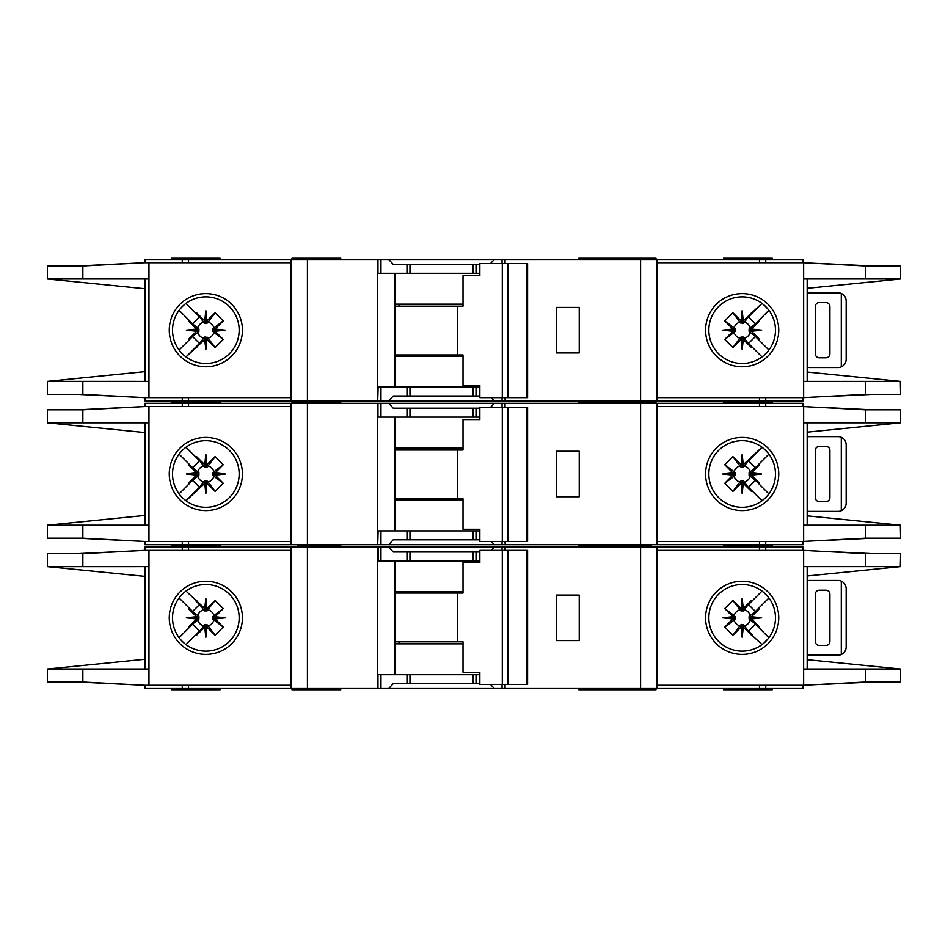 <?xml version="1.0" encoding="UTF-8"?>
<svg xmlns="http://www.w3.org/2000/svg" width="948" height="948" viewBox="0 0 948 948"><rect width="100%" height="100%" fill="white"/><g stroke="black" fill="none" stroke-linecap="round" stroke-linejoin="round"><path stroke-width="1.42" d="M470.338 539.815L463.027 539.815M419.964 539.815L412.653 539.815M412.653 408.185L419.964 408.185M463.027 408.185L470.338 408.185M205.846 480.92L204.626 480.932L204.626 483.456L205.846 483.326L205.846 480.92L208.122 482.034A8.354 8.354 0 0 0 213.893 476.275L212.79 475.221L215.303 475.221L215.196 472.874L223.242 464.733L213.893 471.725A8.354 8.354 0 0 0 208.122 465.966L207.079 467.068L207.079 464.544L204.732 464.662L196.58 456.616L203.583 465.966A8.354 8.354 0 0 0 197.812 471.725L198.914 472.779L196.402 472.779L196.509 475.126L188.462 483.267L197.812 476.275A8.354 8.354 0 0 0 203.583 482.034L204.626 480.932M197.812 476.275L198.914 475.221L198.914 472.779M203.583 465.966L205.242 467.388L207.079 467.068M743.374 480.932L740.921 480.932L740.921 483.456L743.268 483.338L751.42 491.384L743.374 480.932L743.374 483.456M740.921 483.456L732.875 491.384L724.758 483.267L734.108 476.275A8.354 8.354 0 0 0 739.878 482.034L740.921 480.932M734.108 476.275L735.21 475.221L735.21 472.779L732.697 472.779L732.804 475.126L724.758 483.267M732.697 472.779L724.758 464.733L732.875 456.616L739.878 465.966A8.354 8.354 0 0 0 734.108 471.725L735.21 472.779M739.878 465.966L742.758 467.388L743.374 464.544L742.154 464.674L742.154 467.08M749.074 474L749.086 475.221L751.598 475.221L751.48 474L749.074 474L749.086 472.779L751.598 472.779L759.538 464.733L750.188 471.725A8.354 8.354 0 0 0 744.417 465.966L743.374 467.068M751.491 472.874L761.635 474L751.48 474L751.598 472.779M741.028 464.662L742.154 454.519L742.154 464.674L740.921 464.544L740.921 467.068M213.893 471.725L212.459 473.396L212.79 475.221M212.779 474L225.34 474L215.196 475.126M212.79 472.779L215.303 472.779M205.846 467.08L205.846 454.519L206.972 464.662M204.626 467.068L204.626 464.544M578.825 544.697L578.825 545.918L615.062 545.918L615.062 544.697M340.735 544.697L340.735 545.918L330.982 545.918L330.982 544.697M651.549 544.697L651.549 545.918L622.883 545.918L651.549 545.918L651.549 547.126M220.066 544.697L220.066 545.918L171.315 545.918L220.066 545.918L220.066 547.126M656.016 403.303L656.016 402.082L578.825 402.082L615.062 402.082L615.062 400.874M578.825 403.303L578.825 400.874M607.265 403.303L607.265 400.874M340.735 403.303L340.735 402.082L291.984 402.082L291.984 403.303M723.454 403.303L723.454 402.082L772.217 402.082L723.454 402.082L723.454 400.874M172.536 474A33.31 33.31 0 0 0 205.846 507.31A33.31 33.31 0 0 0 239.169 474A33.31 33.31 0 0 0 205.846 440.69A33.31 33.31 0 0 0 172.536 474M205.846 510.581A36.581 36.581 0 0 1 169.265 474A36.581 36.581 0 0 1 205.846 437.419A36.581 36.581 0 0 1 242.427 474A36.581 36.581 0 0 1 205.846 510.581M742.154 440.69A33.31 33.31 0 0 1 761.848 447.136A33.31 33.31 0 0 0 708.831 474A33.31 33.31 0 0 0 761.848 500.864A33.31 33.31 0 0 0 761.848 447.136L764.763 449.542M742.154 510.581A36.581 36.581 0 0 1 705.573 474A36.581 36.581 0 0 1 742.154 437.419A36.581 36.581 0 0 1 778.735 474A36.581 36.581 0 0 1 742.154 510.581M765.711 497.546L761.848 500.864M900.327 525.168L900.6 538.191L865.358 538.191L803.631 541.438L803.631 525.192L900.327 525.192L807.151 515.842M865.358 409.809L900.6 409.809L900.6 422.808L803.631 422.808L803.631 406.562L865.358 409.809L865.358 422.808M807.151 432.158L900.327 422.832M767.927 452.895L764.266 449.091M765.913 497.344L768.164 494.82M764.266 498.909A33.31 33.31 0 0 1 742.154 507.31M656.834 541.438L803.086 541.438L803.086 544.697L656.834 544.697L656.834 403.303L803.086 403.303L803.086 406.562L656.834 406.562M803.631 541.438L803.631 406.562M807.151 525.192L807.151 422.808M144.914 406.562L144.914 403.303L380.954 403.303L380.954 417.12L377.707 417.12L377.707 544.697L144.914 544.697L144.914 541.438M479.842 417.12L406.976 417.12L406.976 408.185L393.219 408.185L388.727 403.303L380.954 403.303M388.727 403.303L494.275 403.303L490.531 407.367M502.049 407.367L502.049 403.303L494.275 403.303M502.049 403.303L640.575 403.303L640.575 544.697L505.284 544.697L505.284 541.438M656.834 403.303L640.575 403.303M656.834 544.697L640.575 544.697M504.881 541.438L505.284 544.697M504.881 544.697L502.049 544.697L502.049 541.438M491.277 541.438L494.275 544.697L502.049 544.697M494.275 544.697L388.727 544.697L393.219 539.815L406.976 539.815L406.976 530.88L378.122 530.88L377.707 544.697M380.954 530.88L380.954 544.697L388.727 544.697M380.954 544.697L378.122 544.697M872.053 538.191L824.784 540.479M839.43 539.649L869.636 538.191M824.784 407.522L872.053 409.809M839.43 408.351L869.636 409.809M772.217 403.303L772.217 400.874M220.066 400.874L220.066 402.082L171.315 402.082L171.315 403.303M291.166 541.438L144.452 541.438L82.855 538.191L47.4 538.191L47.4 525.192L144.914 515.439M148.457 406.562L148.457 422.808L82.855 422.808L82.855 409.809L144.452 406.562L291.166 406.562M144.914 422.808L144.914 525.192M82.855 409.809L47.4 409.809L47.4 422.808L144.914 432.561M47.696 525.192L148.457 525.192L148.457 541.438M82.855 422.808L47.696 422.808M196.402 472.779L188.462 464.733L188.901 463.951L192.61 467.648L179.101 454.139M192.61 467.648L199.507 460.752L195.798 457.055L199.507 460.752M185.998 447.243L195.798 457.055L196.58 456.616M204.626 483.456L185.998 500.757L199.507 487.248L192.61 480.352L179.101 493.861L188.901 484.049L188.462 483.267M204.732 464.662L205.846 454.519M207.079 464.544L215.125 456.616L223.242 464.733M215.196 472.874L225.34 474M215.303 475.221L223.242 483.267L215.125 491.384L208.122 482.034M206.972 483.338L205.846 493.481L205.846 483.326L206.972 483.338L215.125 491.384M205.846 493.481L204.732 483.338M195.798 490.946L199.507 487.248M192.61 480.352L188.901 484.049M196.509 475.126L186.365 474L196.509 472.874M144.452 406.562L77.89 409.809M79.916 409.809L129.319 407.356M77.89 538.191L144.452 541.438M79.916 538.191L129.319 540.644M291.166 544.697L291.166 403.303M406.976 417.12L380.954 417.12M406.976 408.185L479.842 408.185M579.228 496.752L579.228 451.248L556.476 451.248L556.476 496.752L579.228 496.752M171.315 544.697L171.315 547.126M723.454 544.697L723.454 545.918L772.217 545.918L772.217 544.697M479.842 530.88L406.976 530.88M479.842 539.815L406.976 539.815M395.02 417.12L395.02 530.88M578.825 547.126L578.825 545.918L622.883 545.918L622.883 544.697M300.113 544.697L300.113 545.918L340.735 545.918L340.735 547.126M297.672 544.697L297.672 545.918L330.982 545.918L330.982 547.126M197.812 471.725L188.462 464.733M203.583 482.034L196.58 491.384M215.125 456.616L208.122 465.966M223.242 483.267L213.893 476.275M207.079 483.456L207.079 480.932M196.402 475.221L198.914 475.221M186.365 474L198.926 474M751.598 475.221L759.538 483.267L759.099 484.049L755.39 480.352L768.899 493.861M755.39 480.352L748.493 487.248L752.202 490.946L748.493 487.248M762.002 500.757L752.202 490.946L751.42 491.384M743.374 464.544L762.002 447.255L748.493 460.752L755.39 467.648L768.899 454.139L759.099 463.951L759.538 464.733M743.268 483.338L742.154 493.481L741.028 483.338M732.804 475.126L722.66 474L732.804 472.874M740.921 464.544L732.875 456.616M742.154 454.519L743.268 464.662M752.202 457.055L748.493 460.752M755.39 467.648L759.099 463.951M761.635 474L751.491 475.126M825.838 446.378L819.345 446.378A4.065 4.065 0 0 0 815.28 450.43L815.28 497.57A4.065 4.065 0 0 0 819.345 501.622L825.838 501.622A4.065 4.065 0 0 0 829.903 497.57L829.903 450.43A4.065 4.065 0 0 0 825.838 446.378M841.279 510.699L841.279 437.301C844.372 438.829 845.995 441.306 846.161 444.742L846.161 503.258C845.995 506.694 844.372 509.171 841.279 510.699A8.129 8.129 0 0 1 838.032 511.375L809.592 511.375A8.129 8.129 0 0 1 807.151 511.008M807.151 436.992A8.129 8.129 0 0 1 809.592 436.625L838.032 436.625A8.129 8.129 0 0 1 841.279 437.301M724.758 464.733L734.108 471.725M735.221 474L722.66 474M735.21 475.221L732.697 475.221M744.417 465.966L751.42 456.616M732.875 491.384L739.878 482.034M750.188 471.725L749.086 472.779M742.154 480.92L742.154 493.481M744.417 482.034A8.354 8.354 0 0 0 750.188 476.275L749.086 475.221M750.188 476.275L759.538 483.267M507.998 541.438L479.842 541.438L479.842 529.257L463.015 529.257L463.015 498.778L457.694 498.778L457.694 450.027L463.015 450.027L463.015 419.561L479.842 419.561L479.842 407.367L526.981 407.367L526.981 541.438L507.998 541.438L507.998 407.367M526.981 541.438L527.586 541.438L527.586 407.367L526.981 407.367M502.286 541.438L502.286 407.367M479.842 419.561L478.835 419.561M395.02 498.778L457.694 498.778M457.694 450.027L395.02 450.027M463.015 499.999L395.02 499.999M395.02 448.001L463.015 448.001M470.338 395.991L463.027 395.991M419.964 395.991L412.653 395.991M412.653 264.362L419.964 264.362M463.027 264.362L470.338 264.362M205.846 337.097L204.626 337.109L204.626 339.633L205.846 339.502L205.846 337.097L208.122 338.211A8.354 8.354 0 0 0 213.893 332.452L212.79 331.397L215.303 331.397L215.196 329.051L223.242 320.91L213.893 327.901A8.354 8.354 0 0 0 208.122 322.142L207.079 323.232L207.079 320.72L204.732 320.839L196.58 312.793L203.583 322.142A8.354 8.354 0 0 0 197.812 327.901L198.914 328.956L196.402 328.956L196.509 331.29L188.462 339.443L197.812 332.452A8.354 8.354 0 0 0 203.583 338.211L204.626 337.109M197.812 332.452L198.914 331.397L198.914 328.956M203.583 322.142L205.242 323.564L207.079 323.232M743.374 337.109L740.921 337.109L740.921 339.633L743.268 339.514L751.42 347.561L743.374 337.109L743.374 339.633M740.921 339.633L732.875 347.561L724.758 339.443L734.108 332.452A8.354 8.354 0 0 0 739.878 338.211L740.921 337.109M734.108 332.452L735.21 331.397L735.21 328.956L732.697 328.956L732.804 331.29L724.758 339.443M732.697 328.956L724.758 320.91L732.875 312.793L739.878 322.142A8.354 8.354 0 0 0 734.108 327.901L735.21 328.956M739.878 322.142L742.758 323.564L743.374 320.72L742.154 320.839L742.154 323.256M749.074 330.177L749.086 331.397L751.598 331.397L751.48 330.177L749.074 330.177L749.086 328.956L751.598 328.956L759.538 320.91L750.188 327.901A8.354 8.354 0 0 0 744.417 322.142L743.374 323.232M751.491 329.051L761.635 330.177L751.48 330.177L751.598 328.956M741.028 320.839L742.154 310.695L742.154 320.839L740.921 320.72L740.921 323.232M213.893 327.901L212.459 329.572L212.79 331.397M212.779 330.177L225.34 330.177L215.196 331.29M212.79 328.956L215.303 328.956M205.846 323.256L205.846 310.695L206.972 320.839M204.626 323.232L204.626 320.72M340.735 400.874L340.735 402.082L330.982 402.082L330.982 400.874M651.549 400.874L651.549 402.082M656.016 259.479L656.016 258.259L578.825 258.259L578.825 259.479M607.265 259.479L607.265 258.259M340.735 259.479L340.735 258.259L291.984 258.259L291.984 259.479M723.454 259.479L723.454 258.259L772.217 258.259L772.217 259.479M172.536 330.177A33.31 33.31 0 0 0 205.846 363.487A33.31 33.31 0 0 0 239.169 330.177A33.31 33.31 0 0 0 205.846 296.854A33.31 33.31 0 0 0 172.536 330.177M205.846 366.757A36.581 36.581 0 0 1 169.265 330.177A36.581 36.581 0 0 1 205.846 293.596A36.581 36.581 0 0 1 242.427 330.177A36.581 36.581 0 0 1 205.846 366.757M742.154 296.854A33.31 33.31 0 0 1 761.848 303.313A33.31 33.31 0 0 0 708.831 330.177A33.31 33.31 0 0 0 761.848 357.041A33.31 33.31 0 0 0 761.848 303.313L764.763 305.718M742.154 366.757A36.581 36.581 0 0 1 705.573 330.177A36.581 36.581 0 0 1 742.154 293.596A36.581 36.581 0 0 1 778.735 330.177A36.581 36.581 0 0 1 742.154 366.757M765.711 353.723L761.848 357.041M900.327 381.345L900.6 394.368L865.358 394.368L803.631 397.615L803.631 381.369L900.327 381.369L807.151 372.019M865.358 265.985L900.6 265.985L900.6 278.985L803.631 278.985L803.631 262.726L865.358 265.985L865.358 278.985M807.151 288.322L900.327 279.008M767.927 309.072L764.266 305.268M765.913 353.521L768.164 350.997M764.266 355.085A33.31 33.31 0 0 1 742.154 363.487M656.834 397.615L803.086 397.615L803.086 400.874L656.834 400.874L656.834 259.479L803.086 259.479L803.086 262.726L656.834 262.726M803.631 397.615L803.631 262.726M807.151 381.369L807.151 278.985M144.914 262.726L144.914 259.479L380.954 259.479L380.954 273.297L377.707 273.297L377.707 400.874L144.914 400.874L144.914 397.615M479.842 273.297L406.976 273.297L406.976 264.362L393.219 264.362L388.727 259.479L380.954 259.479M388.727 259.479L494.275 259.479L490.531 263.544M502.049 263.544L502.049 259.479L494.275 259.479M502.049 259.479L640.575 259.479L640.575 400.874L505.284 400.874L505.284 397.615M656.834 259.479L640.575 259.479M656.834 400.874L640.575 400.874M504.881 397.615L505.284 400.874M504.881 400.874L502.049 400.874L502.049 397.615M491.277 397.615L494.275 400.874L502.049 400.874M494.275 400.874L388.727 400.874L393.219 395.991L406.976 395.991L406.976 387.057L378.122 387.057L377.707 400.874M380.954 387.057L380.954 400.874L388.727 400.874M380.954 400.874L378.122 400.874M872.053 394.368L824.784 396.655M839.43 395.826L869.636 394.368M824.784 263.698L872.053 265.985M839.43 264.528L869.636 265.985M220.066 259.479L220.066 258.259L171.315 258.259L171.315 259.479M291.166 397.615L144.452 397.615L82.855 394.368L47.4 394.368L47.4 381.369L144.914 371.616M148.457 262.726L148.457 278.985L82.855 278.985L82.855 265.985L144.452 262.726L291.166 262.726M144.914 278.985L144.914 381.369M82.855 265.985L47.4 265.985L47.4 278.985L144.914 288.737M148.457 397.615L148.457 381.369L47.696 381.333M82.855 278.985L47.696 278.985M196.402 328.956L188.462 320.91L188.901 320.128L192.61 323.825L179.101 310.316M192.61 323.825L199.507 316.928L195.798 313.231L199.507 316.928M185.998 303.419L195.798 313.231L196.58 312.793M204.626 339.633L185.998 356.922L199.507 343.413L192.61 336.528L179.101 350.037L188.901 340.225L188.462 339.443M204.732 320.839L205.846 310.695M207.079 320.72L215.125 312.793L223.242 320.91M215.196 329.051L225.34 330.177M215.303 331.397L223.242 339.443L215.125 347.561L208.122 338.211M206.972 339.514L205.846 349.658L205.846 339.502L206.972 339.514L215.125 347.561M205.846 349.658L204.732 339.514M195.798 347.122L199.507 343.413M192.61 336.528L188.901 340.225M196.509 331.29L186.365 330.177L196.509 329.051M144.452 262.726L77.89 265.985M79.916 265.985L129.319 263.532M77.89 394.368L144.452 397.615M79.916 394.368L129.319 396.821M291.166 400.874L291.166 259.479M406.976 273.297L380.954 273.297M406.976 264.362L479.842 264.362M579.228 352.929L579.228 307.425L556.476 307.425L556.476 352.929L579.228 352.929M171.315 400.874L171.315 402.082L220.066 402.082L220.066 403.303M479.842 387.057L406.976 387.057M479.842 395.991L406.976 395.991M395.02 273.297L395.02 387.057M622.883 400.874L622.883 402.082M300.113 400.874L300.113 402.082M197.812 327.901L188.462 320.91M203.583 338.211L196.58 347.561M215.125 312.793L208.122 322.142M223.242 339.443L213.893 332.452M207.079 339.633L207.079 337.109M196.402 331.397L198.914 331.397M186.365 330.177L198.926 330.177M751.598 331.397L759.538 339.443L759.099 340.225L755.39 336.528L768.899 350.037M755.39 336.528L748.493 343.413L752.202 347.122L748.493 343.413M762.002 356.922L752.202 347.122L751.42 347.561M743.374 320.72L762.002 303.419L748.493 316.928L755.39 323.825L768.899 310.316L759.099 320.128L759.538 320.91M743.268 339.514L742.154 349.658L741.028 339.514M732.804 331.29L722.66 330.177L732.804 329.051M740.921 320.72L732.875 312.793M742.154 310.695L743.268 320.839M752.202 313.231L748.493 316.928M755.39 323.825L759.099 320.128M761.635 330.177L751.491 331.29M825.838 302.542L819.345 302.542A4.065 4.065 0 0 0 815.28 306.607L815.28 353.734A4.065 4.065 0 0 0 819.345 357.799L825.838 357.799A4.065 4.065 0 0 0 829.903 353.734L829.903 306.607A4.065 4.065 0 0 0 825.838 302.542M841.279 366.876L841.279 293.477C844.372 295.006 845.995 297.482 846.161 300.919L846.161 359.422C845.995 362.871 844.372 365.347 841.279 366.876A8.129 8.129 0 0 1 838.032 367.551L809.592 367.551A8.129 8.129 0 0 1 807.151 367.184M807.151 293.169A8.129 8.129 0 0 1 809.592 292.802L838.032 292.802A8.129 8.129 0 0 1 841.279 293.477M724.758 320.91L734.108 327.901M735.221 330.177L722.66 330.177M735.21 331.397L732.697 331.397M744.417 322.142L751.42 312.793M732.875 347.561L739.878 338.211M750.188 327.901L749.086 328.956M742.154 337.097L742.154 349.658M744.417 338.211A8.354 8.354 0 0 0 750.188 332.452L749.086 331.397M750.188 332.452L759.538 339.443M507.998 397.615L479.842 397.615L479.842 385.433L463.015 385.433L463.015 354.955L457.694 354.955L457.694 306.204L463.015 306.204L463.015 275.738L479.842 275.738L479.842 263.544L526.981 263.544L526.981 397.615L507.998 397.615L507.998 263.544M526.981 397.615L527.586 397.615L527.586 263.544L526.981 263.544M502.286 397.615L502.286 263.544M479.842 275.738L478.835 275.738M395.02 354.955L457.694 354.955M457.694 306.204L395.02 306.204M463.015 356.175L395.02 356.175M395.02 304.178L463.015 304.178M206.972 608.486L205.846 598.342L205.846 608.498L206.972 608.486L215.125 600.44L207.079 610.891L204.626 610.891L204.626 608.367L185.998 591.078M208.122 609.789A8.354 8.354 0 0 1 213.893 615.548L212.79 616.603L215.303 616.603L215.196 618.949L225.34 617.823L215.196 616.71M215.196 618.949L223.242 627.09L212.79 619.044L212.79 616.603M213.893 620.099A8.354 8.354 0 0 1 208.122 625.858L207.079 624.768L207.079 627.28L204.732 627.161L205.846 637.305L206.972 627.161M204.732 627.161L196.58 635.207L204.626 624.768L207.079 624.768M742.154 610.903L742.154 608.498L743.268 608.486L751.42 600.44L743.374 610.891L740.921 610.891L740.921 608.367L732.875 600.44L724.758 608.557L734.108 615.548L735.221 617.823L735.21 619.044L732.697 619.044L724.758 627.09L732.875 635.207L739.878 625.858A8.354 8.354 0 0 1 734.108 620.099L735.21 619.044M744.417 609.789A8.354 8.354 0 0 1 750.188 615.548L749.086 616.603L751.598 616.603L751.491 618.949L761.635 617.823L751.491 616.71M751.491 618.949L759.538 627.09L749.086 619.044L749.086 616.603M750.188 620.099A8.354 8.354 0 0 1 744.417 625.858L743.374 624.768L743.374 627.28L741.028 627.161L742.154 637.305L743.268 627.161M739.878 625.858L741.537 624.436L743.374 624.768M761.635 617.823L749.074 617.823M742.154 637.305L742.154 624.744M212.779 617.823L225.34 617.823M205.846 624.744L205.846 637.305M622.883 547.126L622.883 545.918L615.062 545.918L615.062 547.126M578.825 688.521L578.825 689.741L607.265 689.741L607.265 688.521M656.016 688.521L656.016 689.741L607.265 689.741M340.735 688.521L340.735 689.741L291.984 689.741L291.984 688.521M723.454 688.521L723.454 689.741L772.217 689.741L772.217 688.521M205.846 584.513A33.31 33.31 0 0 1 239.169 617.823A33.31 33.31 0 0 1 205.846 651.146A33.31 33.31 0 0 1 172.536 617.823A33.31 33.31 0 0 1 205.846 584.513M205.846 654.404A36.581 36.581 0 0 0 242.427 617.823A36.581 36.581 0 0 0 205.846 581.243A36.581 36.581 0 0 0 169.265 617.823A36.581 36.581 0 0 0 205.846 654.404M764.266 592.915A33.31 33.31 0 0 0 742.154 584.513A33.31 33.31 0 0 1 761.848 644.687A33.31 33.31 0 0 1 742.154 651.146A33.31 33.31 0 0 0 761.848 644.687L764.763 642.282M742.154 654.404A36.581 36.581 0 0 0 778.735 617.823A36.581 36.581 0 0 0 742.154 581.243A36.581 36.581 0 0 0 705.573 617.823A36.581 36.581 0 0 0 742.154 654.404M765.711 594.278L768.164 597.003M765.913 594.479L761.848 590.96M767.927 638.928L764.266 642.732M900.327 566.655L900.6 553.632L865.358 553.632L803.631 550.385L803.631 566.631L900.327 566.631L807.151 575.981M865.358 682.015L900.6 682.015L900.6 669.015L803.631 669.015L803.631 685.274L865.358 682.015L865.358 669.015M807.151 659.678L900.327 668.992M742.154 651.146A33.31 33.31 0 0 1 708.831 617.823A33.31 33.31 0 0 1 742.154 584.513M656.834 550.385L803.086 550.385L803.086 547.126L656.834 547.126L656.834 688.521L803.086 688.521L803.086 685.274L656.834 685.274M803.631 550.385L803.631 685.274M807.151 566.631L807.151 669.015M656.834 688.521L640.575 688.521L640.575 547.126L505.284 547.126L505.284 550.385M502.049 684.456L502.049 688.521L640.575 688.521M502.049 688.521L494.275 688.521L490.531 684.456M479.842 674.703L406.976 674.703L406.976 683.638L393.219 683.638L388.727 688.521L494.275 688.521M388.727 688.521L380.954 688.521L380.954 674.703L377.707 674.703L377.707 547.126L144.914 547.126L144.914 550.385M307.425 547.126L307.425 688.521L380.954 688.521M307.425 688.521L188.545 688.521L188.545 685.274M144.914 685.274L144.914 688.521L188.545 688.521M656.834 547.126L640.575 547.126M479.842 560.943L380.954 560.943L380.954 547.126L377.707 547.126M380.954 547.126L388.727 547.126L393.219 552.009L406.976 552.009L406.976 560.943M491.277 550.385L494.275 547.126L388.727 547.126M494.275 547.126L502.049 547.126L502.049 550.385M504.881 550.385L504.881 547.126L502.049 547.126M839.43 552.174L869.636 553.632M872.053 553.632L824.784 551.345M824.784 684.302L872.053 682.015M839.43 683.472L869.636 682.015M220.066 688.521L220.066 689.741L171.315 689.741L171.315 688.521M148.457 685.274L148.457 669.015L82.855 669.015L82.855 682.015L144.452 685.274L291.166 685.274M291.166 550.385L144.452 550.385L82.855 553.632L47.4 553.632L47.4 566.631L144.914 576.384M144.914 669.015L144.914 566.631M82.855 682.015L47.4 682.015L47.4 669.015L144.914 659.263M47.696 668.992L82.855 669.015M148.457 550.385L148.457 566.631L47.696 566.667M196.402 619.044L196.509 616.71L186.365 617.823L198.926 617.823L198.914 619.044L196.402 619.044L188.462 627.09L188.901 627.872L192.61 624.175L179.101 637.684M199.507 631.072L195.798 634.769L199.507 631.072L192.61 624.175M185.998 644.581L195.798 634.769L196.58 635.207M204.626 608.367L205.846 608.498L205.846 610.903M205.846 598.342L204.732 608.486M215.303 616.603L223.242 608.557L215.125 600.44M207.079 627.28L215.125 635.207L223.242 627.09M195.798 600.878L199.507 604.587L195.798 600.878M199.507 604.587L192.61 611.472L188.901 607.775L188.462 608.557L197.812 615.548A8.354 8.354 0 0 1 203.583 609.789L196.58 600.44M179.101 597.963L192.61 611.472M186.365 617.823L196.509 618.949M196.509 616.71L188.462 608.557M79.916 682.015L129.319 684.468M77.89 682.015L144.452 685.274M77.89 553.632L144.452 550.385M79.916 553.632L129.319 551.179M291.166 547.126L291.166 688.521M406.976 674.703L380.954 674.703M463.027 683.638L470.338 683.638M412.653 683.638L419.964 683.638M406.976 683.638L479.842 683.638M579.228 595.071L579.228 640.575L556.476 640.575L556.476 595.071L579.228 595.071M723.454 547.126L723.454 545.918L772.217 545.918L772.217 547.126M479.842 552.009L406.976 552.009M419.964 552.009L412.653 552.009M470.338 552.009L463.027 552.009M380.954 560.943L378.122 560.943L378.122 547.126M395.02 674.703L395.02 560.943M300.113 547.126L300.113 545.918L297.672 545.918L297.672 547.126M203.583 625.858A8.354 8.354 0 0 1 197.812 620.099L188.462 627.09M204.626 624.768L204.626 627.28M215.125 635.207L208.122 625.858M212.79 619.044L215.303 619.044M223.242 608.557L213.893 615.548M207.079 608.367L207.079 610.891M203.583 609.789L204.626 610.891M196.402 616.603L198.914 616.603L198.926 617.823M197.812 615.548L198.914 616.603M197.812 620.099L198.914 619.044M751.598 616.603L759.538 608.557L759.099 607.775L755.39 611.472L768.899 597.963M748.493 604.587L752.202 600.878L748.493 604.587L755.39 611.472M762.002 591.078L752.202 600.878L751.42 600.44M743.374 627.28L762.002 644.581M741.028 627.161L732.875 635.207M732.697 619.044L732.804 616.71L722.66 617.823L732.804 618.949M732.804 616.71L724.758 608.557M740.921 608.367L742.154 608.498L742.154 598.342L741.028 608.486M743.268 608.486L742.154 598.342M752.202 634.769L748.493 631.072L752.202 634.769M748.493 631.072L755.39 624.175L759.099 627.872L759.538 627.09M768.899 637.684L755.39 624.175M825.838 645.458L819.345 645.458A4.065 4.065 0 0 1 815.28 641.393L815.28 594.266A4.065 4.065 0 0 1 819.345 590.201L825.838 590.201A4.065 4.065 0 0 1 829.903 594.266L829.903 641.393A4.065 4.065 0 0 1 825.838 645.458M807.151 654.831A8.129 8.129 0 0 0 809.592 655.198L838.032 655.198A8.129 8.129 0 0 0 841.279 654.523C844.372 652.994 845.995 650.518 846.161 647.081L846.161 588.578C845.995 585.129 844.372 582.653 841.279 581.124L841.279 654.523M841.279 581.124A8.129 8.129 0 0 0 838.032 580.449L809.592 580.449A8.129 8.129 0 0 0 807.151 580.816M724.758 627.09L734.108 620.099M740.921 627.28L740.921 624.768M735.221 617.823L722.66 617.823M735.21 616.603L732.697 616.603M744.417 625.858L751.42 635.207M732.875 600.44L740.921 610.891M734.108 615.548A8.354 8.354 0 0 1 739.878 609.789M751.598 619.044L749.086 619.044M743.374 610.891L743.374 608.367M750.188 615.548L759.538 608.557M507.998 550.385L479.842 550.385L479.842 562.567L463.015 562.567L463.015 593.045L457.694 593.045L457.694 641.796L463.015 641.796L463.015 672.262L479.842 672.262L479.842 684.456L526.981 684.456L526.981 550.385L507.998 550.385L507.998 684.456M526.981 550.385L527.586 550.385L527.586 684.456L526.981 684.456M502.286 550.385L502.286 684.456M479.842 672.262L478.835 672.262M395.02 593.045L457.694 593.045M457.694 641.796L395.02 641.796M463.015 591.825L395.02 591.825M395.02 643.822L463.015 643.822M865.358 525.192L865.358 538.191M765.723 406.562L765.723 403.303M759.455 406.562L759.455 403.303M759.455 541.438L759.455 544.697M765.723 541.438L765.723 544.697M148.966 406.562L148.966 541.438M82.855 538.191L82.855 525.192M182.277 403.303L182.277 406.562M188.545 403.303L188.545 406.562M307.425 544.697L307.425 403.303M377.956 403.303L377.956 417.12M476.014 417.12L476.014 408.185M505.035 407.367L505.035 403.303M188.545 541.438L188.545 544.697M182.277 541.438L182.277 544.697M476.014 539.815L476.014 530.88M308.23 544.697L308.23 547.126M399.013 498.778L399.013 499.999M399.013 448.001L399.013 450.027M473.028 417.12L473.028 408.185M409.963 417.12L409.963 408.185M473.028 539.815L473.028 530.88M409.963 539.815L409.963 530.88M865.358 381.369L865.358 394.368M765.723 262.726L765.723 259.479M759.455 262.726L759.455 259.479M759.455 397.615L759.455 400.874M765.723 397.615L765.723 400.874M148.966 262.726L148.966 397.615M82.855 394.368L82.855 381.369M182.277 259.479L182.277 262.726M188.545 259.479L188.545 262.726M307.425 400.874L307.425 259.479M377.956 259.479L377.956 273.297M476.014 273.297L476.014 264.362M505.035 263.544L505.035 259.479M188.545 397.615L188.545 400.874M182.277 397.615L182.277 400.874M476.014 395.991L476.014 387.057M308.23 400.874L308.23 402.082M399.013 354.955L399.013 356.175M399.013 304.178L399.013 306.204M473.028 273.297L473.028 264.362M409.963 273.297L409.963 264.362M473.028 395.991L473.028 387.057M409.963 395.991L409.963 387.057M865.358 566.631L865.358 553.632M765.723 685.274L765.723 688.521M759.455 685.274L759.455 688.521M759.455 550.385L759.455 547.126M765.723 550.385L765.723 547.126M148.966 685.274L148.966 550.385M82.855 553.632L82.855 566.631M182.277 688.521L182.277 685.274M377.956 688.521L377.956 674.703M476.014 674.703L476.014 683.638M505.035 684.456L505.035 688.521M188.545 550.385L188.545 547.126M182.277 550.385L182.277 547.126M476.014 552.009L476.014 560.943M399.013 593.045L399.013 591.825M399.013 643.822L399.013 641.796M473.028 674.703L473.028 683.638M409.963 674.703L409.963 683.638M473.028 552.009L473.028 560.943M409.963 552.009L409.963 560.943M607.265 544.697L607.265 547.126M297.672 400.874L297.672 402.082"/></g></svg>
